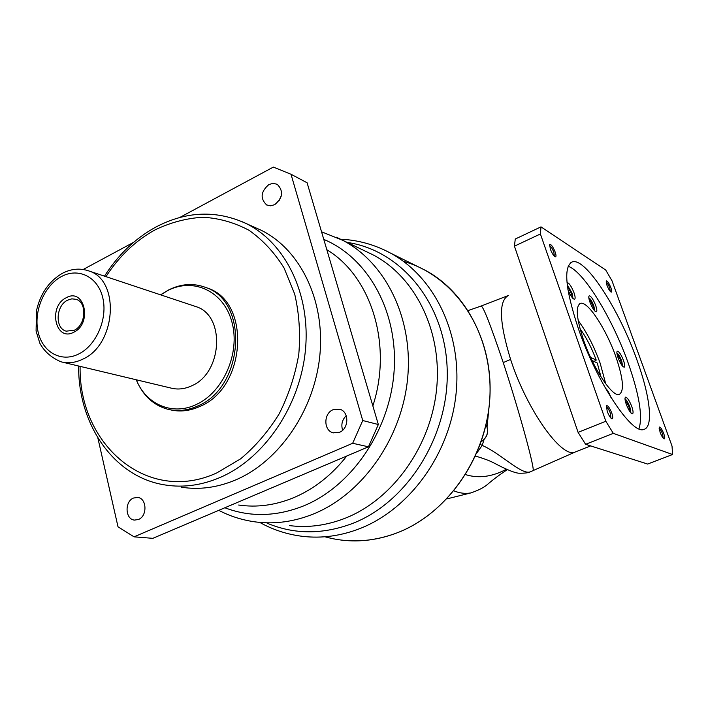 <?xml version="1.0" encoding="UTF-8"?>
<svg xmlns="http://www.w3.org/2000/svg" width="708" height="708" viewBox="0 0 708 708"><rect width="100%" height="100%" fill="white"/><g stroke="black" fill="none" stroke-linecap="round" stroke-linejoin="round"><path stroke-width="1.06" d="M194.24 306.042L196.028 306.635C225.56 315.405 222.622 373.063 191.585 385.851C184.576 389.09 177.655 389.825 170.832 388.037L62.552 362.177M66.127 297.803C84.34 287.067 92.783 323.291 73.915 332.158C55.56 342.433 47.666 306.635 66.127 297.803M67.508 300.201L71.827 298.847L76.057 299.307C87.234 302.307 86.013 324.937 74.322 330.238L66.189 331.167C54.773 328.415 55.79 305.679 67.508 300.201M136.272 379.78C146.007 404.445 172.531 416.003 196.293 404.507C223.347 392.259 240.472 352.956 231.959 322.158C223.852 291.156 193.302 277.067 167.566 290.652L160.672 294.864M136.856 381.152C143.414 396.038 153.778 405.419 167.946 409.304C177.77 411.649 187.735 410.525 197.824 405.941C244.189 387.276 249.234 301.307 205.665 287.448C193.47 282.873 181.089 283.713 168.539 289.997L161.902 294.015M205.329 287.315L207.736 288.183C251.243 302.024 246.225 387.807 199.939 406.419C189.886 410.976 179.974 412.1 170.177 409.782M254.553 227.286L260.986 230.162C299.9 249.172 325.069 299.767 319.919 354.628C314.856 409.463 279.642 461.094 235.95 479.803C217.577 487.582 199.391 490.051 181.407 487.192M83.19 269.483L133.608 242.331M179.726 217.498L273.332 167.097L291.006 174.248L362.735 420.525L352.673 443.279L134.06 536.841L118.015 526.823L97.863 437.969M274.677 204.692L270.527 205.824L266.606 204.931C259.978 198.364 260.756 191.558 268.925 184.505L273.208 183.328L277.226 184.319C283.687 190.965 282.837 197.753 274.677 204.692M339.513 432.278L333.229 432.792C323.476 430.729 323.406 413.419 333.087 409.702L339.725 409.233C349.256 411.534 349.132 428.676 339.513 432.278M138.467 519.486L134.538 520.088C125.192 519.53 124.378 501.494 133.493 498.043L137.662 497.432C146.883 498.158 147.574 516.123 138.467 519.486M352.673 443.279L368.461 446.81L152.822 538.337L134.06 536.841M291.006 174.248L307.095 182.77L378.337 424.526L368.461 446.81M378.337 424.526L362.735 420.525M281.129 196.443L278.996 200.86M346.221 415.711C342.106 419.826 340.911 424.667 342.637 430.234M417.87 266.624L425.428 270.359C467.9 293.192 495.034 347.531 489.316 404.657C483.661 461.766 445.367 514.185 397.454 532.717C378.93 539.823 360.407 542.301 341.893 540.151M324.945 536.77C348.601 543.381 372.771 542.027 397.454 532.717C449.553 512.716 489.564 452.43 490.104 390.533C490.874 328.583 453.085 275.235 403.471 261.367M480.228 444.367L482.175 445.403C500.627 453.288 521.637 475.36 530.274 471.82L531.195 471.431M472.342 492.485L470.608 492.98C464.979 493.874 459.412 493.157 453.925 490.839M465.537 474.599C478.484 478.661 492.113 476.873 506.424 469.227M575.993 451.695L574.949 452.111C561.603 458.554 526.672 409.543 510.592 359.407L503.246 362.593C519.982 413.507 535.496 470.838 532.956 470.652L530.283 471.82C528.619 472.811 525.009 473.271 519.442 473.218C516.707 473.325 511.167 471.422 502.83 467.492C491.202 461.802 491.98 461.191 477.537 456.678L475.413 456.156M510.592 359.407C499.113 321.839 498.476 300.484 508.68 295.342M514.433 246.172L515.265 239.021L540.992 226.87L540.39 233.976L605.836 421.251L613.305 433.349L672.6 454.518L647.634 464.05L585.613 444.305L578.082 432.358L514.433 246.172L540.39 233.976M540.992 226.87L605.712 270.014L611.995 280.793L672.025 446.084L672.6 454.518M610.889 287.714C611.916 290.749 611.995 292.209 611.11 292.103C609.792 291.227 608.384 288.917 606.915 285.174L606.207 280.934C607.349 280.642 608.907 282.908 610.889 287.714M663.75 433.641C664.954 437.208 665.051 438.951 664.06 438.871C662.812 438.066 661.476 435.836 660.06 432.172L659.219 427.11C660.307 426.694 661.812 428.871 663.75 433.641M611.792 413.083C613.057 417.03 613.066 418.932 611.818 418.791C610.287 417.844 608.756 415.339 607.207 411.277L606.446 405.799C607.809 405.215 609.588 407.64 611.792 413.083M555.205 252.136C556.276 255.429 556.267 256.986 555.178 256.818C553.55 255.783 551.93 253.181 550.311 249.012L549.682 244.526C551.107 244.101 552.948 246.641 555.205 252.136M636.713 359.31C649.962 395.471 653.856 426.88 643.961 429.375C632.182 435.358 596.596 382.01 578.365 328.618C565.267 288.731 563.258 266.482 572.321 261.871C585.516 257.278 619.004 309.308 636.713 359.31M585.613 444.305L613.305 433.349M605.836 421.251L578.082 432.358M606.101 282.049C607.225 282.696 608.42 284.651 609.712 287.908L610.323 291.475M659.077 428.216C660.13 428.774 661.29 430.659 662.546 433.88L663.237 438.199M606.243 406.976C607.526 407.357 608.924 409.481 610.429 413.357L610.942 418.136M549.523 245.703C550.886 246.225 552.329 248.428 553.868 252.331L554.346 256.216M638.97 428.836C642.899 416.587 639.289 394.604 628.129 362.885C612.358 318.334 583.684 271.297 568.135 266.279M567.019 282.678L567.205 282.581C569.241 283.076 571.506 286.474 574.011 292.758C575.285 296.581 575.462 298.758 574.542 299.289C572.622 298.891 570.409 295.652 567.905 289.563M605.402 388.17C607.278 389.701 609.11 392.781 610.907 397.392M631.802 406.64C633.209 410.817 633.439 413.207 632.501 413.817C630.704 413.437 628.624 410.259 626.261 404.286C624.863 400.109 624.633 397.728 625.571 397.144C627.376 397.533 629.456 400.693 631.802 406.64M595.693 305.493C596.959 309.21 597.163 311.334 596.313 311.839C594.446 311.378 592.313 308.13 589.906 302.095C588.649 298.378 588.445 296.271 589.304 295.776C591.171 296.254 593.304 299.493 595.693 305.493M623.518 360.531C624.837 364.416 625.075 366.638 624.208 367.186C622.447 366.771 620.403 363.629 618.066 357.761C616.756 353.876 616.526 351.664 617.385 351.141C619.155 351.566 621.199 354.699 623.518 360.531M615.81 356.602C623.252 378.444 624.421 391.046 619.305 394.391C612.57 397.542 593.375 368.806 583.587 340.185C576.418 318.432 575.365 306.166 580.445 303.378C587.596 300.626 606.172 328.981 615.81 356.602M567.639 287.793L567.887 287.315L570.064 290.289L571.577 294.572L570.94 295.82M571.577 294.572L570.48 295.059M570.064 290.289L568.471 291.006M625.73 402.648L626.005 401.737L628.04 404.436L629.58 408.764L629.102 410.392M628.04 404.436L626.545 405.038M629.58 408.764L628.438 409.224M589.56 301.068L589.906 300.307L591.959 303.148L593.428 307.263L592.906 308.44M593.428 307.263L592.463 307.688M591.959 303.148L590.552 303.767M617.606 356.372L617.88 355.602L619.854 358.31L621.341 362.461L620.889 363.797M619.854 358.31L618.491 358.885M621.341 362.461L620.358 362.868M605.747 383.869L600.145 363.177C593.959 346.141 586.631 331.919 578.179 320.512M590.543 357.328L596.233 360.089L594.074 361.469M600.977 376.86L597.26 363L592.03 360.487M596.233 360.089C591.596 347.663 586.197 337.212 580.029 328.724M484.042 439.633L482.183 445.403L476.776 453.085M61.888 273.589C48.693 281.58 40.214 294.015 36.453 310.901L36.081 331.087L39.852 343.256C44.25 351.416 51.25 357.584 60.861 361.77C68.083 363.664 75.446 362.77 82.969 359.071C116.236 344.442 120.263 280.173 88.969 270.987L87.509 270.483M61.322 276.624C44.232 285.74 33.48 311.237 38.037 331.645C42.347 352.186 61.304 362.939 78.853 353.92C96.465 345.221 107.864 318.556 102.766 297.749C97.943 276.793 78.34 267.208 61.322 276.624M80.11 366.363C78.526 444.589 147.406 504.839 216.772 472.926L240.587 458.864C255.464 446.403 268.359 431.34 279.271 413.676C288.696 394.914 295.201 375.116 298.785 354.301C300.537 333.424 299.174 313.352 294.696 294.094L284.05 267.951C274.43 252.508 262.765 239.959 249.057 230.312C234.507 222.551 219.135 218.188 202.931 217.232C186.629 218.223 170.725 222.401 155.238 229.781C135.609 240.57 119.183 256.19 105.952 276.642M78.623 366.009C78.11 424.402 113.82 477.201 165.132 484.971C183.292 487.856 201.674 485.334 220.268 477.396C264.482 458.333 300.219 405.737 305.449 349.929C310.768 294.103 285.377 242.711 246.083 223.507L241.676 221.471M346.787 456.014C331.654 475.227 313.927 489.131 293.616 497.706C275.164 505.255 256.845 507.698 238.649 505.034M224.861 507.76C250.012 517.318 276.262 516.707 303.59 505.919C351.867 486.246 390.214 429.968 394.126 370.682C398.17 311.37 367.886 257.739 323.786 239.401M326.831 249.747C371.178 276.244 392.851 344.814 372.851 405.896M218.781 510.344C230.321 516.344 242.623 520.212 255.676 521.946C274.81 524.407 294.05 521.761 313.405 513.999C362.222 494.264 401.613 438.81 407.569 378.966C413.614 319.104 385.984 262.942 342.849 240.357L336.415 237.215M365.939 251.446L373.266 254.969C415.313 276.97 442.305 331.105 436.65 388.577C431.066 446.022 393.055 499.158 345.646 518.052C326.857 525.478 308.13 527.991 289.475 525.593M267.12 523.177C294.386 534.629 322.998 534.664 352.973 523.292C408.1 501.724 449.695 434.756 447.173 368.779C444.978 302.723 400.595 250.03 347.15 242.419M259.712 522.389C273.005 529.841 287.324 534.496 302.652 536.354C321.786 538.593 340.964 535.956 360.195 528.46C409.932 508.919 449.961 453.66 456.067 393.604C462.253 333.521 434.261 276.642 390.374 253.03L383.647 249.659M488.962 407.87L487.077 426.729M575.17 452.04L532.77 470.731M507.494 295.829L481.068 306.068C483.077 305.874 490.467 324.715 503.246 362.593M572.79 298.298L572.02 293.13L567.258 284.943M630.775 412.755L629.863 407.047C628.191 402.702 626.571 400.055 625.014 399.117M594.631 310.83L593.8 305.847C592.092 301.475 590.428 298.776 588.808 297.741M622.544 366.133L621.642 360.912C620.013 356.708 618.429 354.097 616.898 353.088M486.06 424.561C489.06 431.606 487.431 437.332 481.166 441.73M196.028 306.635L88.969 270.987C80.11 267.898 71.207 268.704 62.251 273.394M66.809 331.326L66.189 331.167M205.665 287.448L207.736 288.183M155.583 227.197C135.122 238.507 118.094 254.827 104.501 276.155M155.822 227.073C186.231 211.117 216.321 209.922 246.083 223.507L260.986 230.162M267.155 205.196L266.606 204.931M333.849 432.933L333.229 432.792M365.992 251.473L342.849 240.357L321.538 231.79M425.428 270.359L390.374 253.03C374.665 244.623 358.08 240.021 340.619 239.207M446.845 498.901L470.608 492.98C478.36 490.405 484.113 487.458 487.856 484.122C493.193 479.52 499.68 474.687 507.3 469.625M481.068 306.068L468.121 310.555M590.658 445.907L574.949 452.111M570.905 262.518L572.321 261.871M567.241 284.793L572.064 293.174L572.967 298.484M624.996 398.878C626.527 399.931 628.164 402.666 629.899 407.073L630.934 412.932M588.79 297.519L593.835 305.891L594.782 310.989M616.88 352.876L621.677 360.947L622.686 366.293M579.71 303.705L580.445 303.378M486.077 424.508C489.166 431.623 487.529 437.385 481.148 441.783"/></g></svg>
